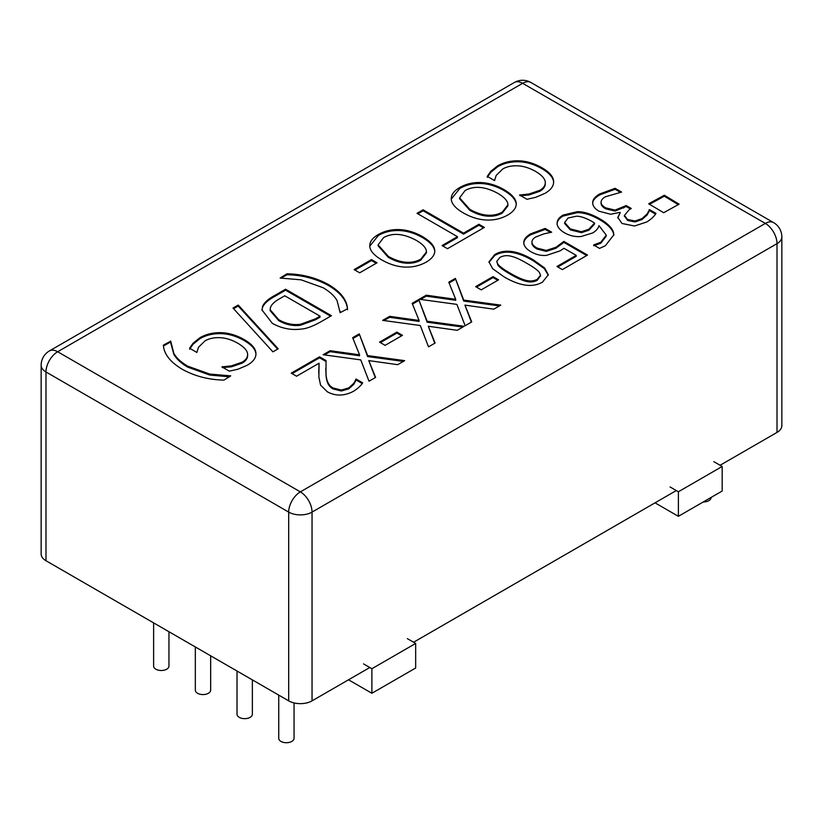 <?xml version="1.0" encoding="UTF-8"?>
<svg xmlns="http://www.w3.org/2000/svg" width="823" height="823" viewBox="0 0 823 823"><rect width="100%" height="100%" fill="white"/><g stroke="black" fill="none" stroke-linecap="round" stroke-linejoin="round"><path stroke-width="1.23" d="M210.657 655.808L210.657 690.147A7.664 4.424 180 0 1 202.993 694.571A7.664 4.424 180 0 1 195.329 690.147L195.329 646.96M294.058 702.935L294.058 738.303A7.664 4.424 180 0 1 286.394 742.727A7.664 4.424 180 0 1 278.73 738.303L278.73 695.106M711.072 497.442L711.072 497.534A7.664 4.424 180 0 1 703.254 501.968M252.363 679.891L252.363 714.22A7.664 4.424 180 0 1 244.698 718.654A7.664 4.424 180 0 1 237.024 714.22L237.024 671.033M168.962 631.735L168.962 666.074A7.664 4.424 180 0 1 161.287 670.498A7.664 4.424 180 0 1 153.623 666.074L153.623 622.877M670.045 486.949L678.389 491.763L678.389 516.319L655.036 502.832M678.389 491.763L722.172 466.476L722.172 491.033L678.389 516.319M722.172 466.476L713.839 461.662M407.334 638.627L415.666 643.442L371.883 668.718L363.54 663.904M371.883 668.718L371.883 693.275L348.53 679.798M415.666 643.442L415.666 667.998L371.883 693.275M193.086 343.212L199.917 337.718C205.976 334.22 212.91 332.543 220.698 332.677C228.475 332.821 236.294 335.126 244.153 339.56C251.663 343.952 255.583 348.417 255.902 352.954C256.365 357.501 253.505 361.585 247.322 365.206L238.063 369.177L229.288 371.152L221.932 366.904L231.407 365.854L242.147 362.182C246.139 359.836 247.949 356.976 247.579 353.602C246.993 350.207 243.731 346.75 237.806 343.232C231.489 339.704 225.461 337.852 219.7 337.677C213.97 337.471 209.114 338.52 205.122 340.804L198.508 347.244L196.872 352.439L189.588 348.232L193.086 343.212L193.086 344.179L199.917 338.685C205.976 335.187 212.91 333.5 220.698 333.634C228.475 333.788 236.294 336.082 244.153 340.527C251.663 344.919 255.583 349.384 255.902 353.921L255.932 354.343M189.588 349.199L193.086 344.179M222.416 367.593L231.407 366.821L242.147 363.149C246.139 360.803 247.949 357.943 247.579 354.559M247.641 355.495L247.579 353.602M222.416 366.626L222.416 367.181M255.902 353.921L255.902 352.954L255.953 353.859M286.908 273.802C302.175 274.08 316.104 277.701 328.686 284.665C340.66 291.815 346.925 299.86 347.501 308.79L340.136 312.699L337.049 300.57C334.539 296.085 329.941 291.826 323.264 287.803L301.146 279.841L280.139 278.051L286.908 273.802L286.908 274.769C302.175 275.036 316.104 278.658 328.686 285.632C340.66 292.782 346.925 300.827 347.501 309.746M340.187 312.719L340.197 311.3M281.26 278.03L286.908 274.769M423.104 209.803L463.555 233.156L478.945 224.268L484.366 227.405L447.496 248.7L442.064 245.563L457.454 236.674L417.014 213.322L423.104 209.803L423.104 210.77L463.555 234.123L478.945 225.235L483.533 227.889M417.847 213.805L423.104 210.77M457.454 236.674L457.454 237.641L442.897 246.046M478.945 224.268L478.945 225.235M463.555 233.156L463.555 234.123M487.422 215.173C493.059 215.585 498.028 214.546 502.328 212.056L507.914 204.876L507.75 203.435C507.009 200.154 503.635 196.769 497.637 193.261C485.004 186.43 474.151 185.535 465.077 190.555L459.604 197.829L469.799 209.33C475.972 212.828 481.846 214.772 487.422 215.173L487.422 216.14C493.059 216.542 498.028 215.503 502.328 213.023L507.914 205.843L507.914 204.876M459.604 197.829L459.604 198.785L469.799 210.297C475.972 213.785 481.846 215.739 487.422 216.14M451.282 199.629C450.891 195 453.74 190.946 459.841 187.49C466.085 183.91 473.091 182.264 480.879 182.552C488.605 182.881 496.32 185.226 503.995 189.588C511.556 194.043 515.62 198.508 516.186 202.983C516.659 207.447 513.809 211.48 507.637 215.091C501.207 218.671 494.212 220.327 486.64 220.039C478.955 219.731 471.219 217.385 463.442 213.003C455.921 208.61 451.868 204.145 451.282 199.629L451.23 198.641M451.241 199.125L459.841 188.446C466.085 184.877 473.091 183.231 480.879 183.508C488.605 183.838 496.32 186.193 503.995 190.555C511.556 195 515.62 199.464 516.186 203.95M353.849 383.281L356.112 379.053L362.655 382.829C361.05 385.534 358.046 388.322 353.664 391.192C344.477 396.11 335.722 396.316 327.379 391.82L320.579 385.143L318.871 377.078L319.087 363.21L296.558 376.214L291.249 373.148L319.54 356.812L326.042 360.567L326.001 373.344C326.33 381.049 328.758 385.946 333.294 388.024L341.319 390.04L348.787 387.87L353.849 383.281L353.849 384.238L356.112 380.01L362.202 383.528M319.087 363.21L318.707 373.107M356.112 379.053L356.112 380.01M355.783 379.238L355.783 380.205M325.785 368.179L326.001 374.3C326.33 382.016 328.758 386.913 333.294 388.981L341.319 390.997L348.787 388.837L353.849 384.238M319.54 356.812L319.54 357.779L325.99 361.503M292.083 373.632L319.54 357.779M385.113 345.351L379.537 342.131L396.892 332.111L402.468 335.331L385.113 345.351M396.892 332.111L396.892 333.078L401.634 335.815M380.37 342.615L396.892 333.078M456.888 304.387L419.267 299.233L426.263 295.2L455.705 299.315L448.782 282.196L455.366 278.39L463.73 300.086L500.796 305.138L493.8 309.17L464.923 305.117L471.723 321.916L465.139 325.713L456.888 304.387M464.923 305.117L471.404 322.102M463.73 300.086L463.73 301.053L499.438 305.909M455.366 278.39L463.73 301.053M449.101 282.968L455.366 279.357M455.705 299.315L455.705 300.282L426.263 296.157L426.263 295.2M420.615 299.418L426.263 296.157M523.798 242.96C523.582 239.75 525.835 236.726 530.568 233.855L545.176 228.434L551.677 232.189L543.838 233.886L535.773 236.993C533.129 238.475 531.853 240.285 531.946 242.425C532.162 244.338 533.88 246.231 537.069 248.093L546.287 250.408L555.916 247.291L563.878 241.417L587.519 255.068L562.346 269.594L556.965 266.477L576.213 255.367L563.981 248.299L560.082 250.861L546.585 255.346C541.452 255.932 536.185 254.719 530.794 251.673C526.35 249.04 524.025 246.139 523.798 242.96L523.788 242.579M576.213 255.367L576.213 256.323L557.799 266.961M563.878 241.417L563.878 242.374L586.686 255.542M546.287 250.408L546.287 251.375L555.916 248.258L563.878 242.374M531.946 243.382L531.915 241.962L531.946 243.382C532.162 245.305 533.88 247.188 537.069 249.05L546.287 251.375M545.176 228.434L545.176 229.391L550.577 232.518M523.798 243.927C523.582 240.717 525.835 237.682 530.568 234.822L545.176 229.391M581.419 231.716L588.887 229.247L594.545 223.064L594.545 224.031L588.887 230.214L581.419 232.672L581.419 231.716L570.308 228.907L570.308 229.864L581.419 232.672M594.545 223.064L591.758 221.325C585.41 217.838 580.277 216.13 576.367 216.223L568.035 218.023L564.64 222.519L570.308 228.907M564.64 222.519L564.64 223.486L570.308 229.864M557.109 223.517C556.986 220.297 558.971 217.488 563.055 215.101L577.335 211.665C583.846 211.655 591.181 213.939 599.339 218.537C607.384 223.136 612.096 227.796 613.505 232.508L613.835 234.822L605.358 245.748L599.525 248.392L593.609 244.976L600.862 242.209L606.253 235.131L598.969 225.615C598.239 228.444 596.119 230.903 592.611 232.981L581.007 236.54C575.123 237.003 569.557 235.717 564.321 232.662C559.589 229.782 557.181 226.737 557.109 223.517L557.109 223.28M593.877 245.789L600.862 243.176L606.253 236.098L606.253 235.131M577.335 211.665L577.335 212.632C583.846 212.622 591.181 214.906 599.339 219.504C607.384 224.103 612.096 228.753 613.505 233.475L613.824 235.306M557.109 224.484C556.986 221.264 558.971 218.455 563.055 216.068L577.335 212.632M664.326 195.236L679.129 204.166L663.667 212.715L648.658 203.785L664.326 195.236L664.326 196.203L678.296 204.629M649.501 204.289L664.326 196.203M624.451 215.924L627.63 220.461L635.027 221.943L642.012 219.546L647.145 214.906L649.481 210.595L655.571 214.103M647.145 213.939L649.481 209.628L655.993 213.383C654.378 216.233 651.332 219.083 646.847 221.932L634.574 226.006L622.013 223.475L617.806 217.467L620.233 212.653L619.781 212.396L610.635 214.247L598.969 211.192C594.864 208.754 592.766 205.987 592.683 202.89C592.581 199.711 594.936 196.728 599.751 193.919L615.1 188.323L621.602 192.078L605.43 196.769C602.631 198.322 601.171 200.154 601.047 202.273C601.027 204.176 602.559 206.028 605.656 207.849L615.059 210.102L626.21 205.555L631.303 208.497L629.266 209.67L624.41 215.441L627.63 219.504L635.027 220.986L642.012 218.579L647.145 213.939L647.145 214.906M626.21 205.555L626.21 206.511L630.469 208.97M601.047 202.756L601.047 203.23C601.027 205.133 602.559 206.995 605.656 208.816L615.059 211.069L626.21 206.511M615.1 188.323L615.1 189.28L620.501 192.397M592.683 203.857C592.581 200.678 594.936 197.685 599.751 194.886L615.1 189.28M620.233 212.653L617.826 217.951M649.481 209.628L649.481 210.595M649.11 209.844L649.11 210.811M510.229 273.195C516.433 276.847 521.659 279.223 525.918 280.324C530.218 281.476 534.045 281.096 537.409 279.182L540.526 275.263L539.415 272.444C537.347 269.923 533.222 266.93 527.039 263.453C521.01 259.831 515.887 257.476 511.649 256.375C507.307 255.14 503.367 255.511 499.828 257.486L496.753 261.375L497.894 264.183C499.777 266.59 503.892 269.594 510.229 273.195M496.753 261.375L497.894 265.15C499.777 267.547 503.892 270.561 510.229 274.162C516.433 277.814 521.659 280.19 525.918 281.291C530.218 282.443 534.045 282.063 537.409 280.149L540.485 275.736M542.501 282.124C532.615 287.865 519.776 286.095 503.985 276.806L492.668 268.709L488.955 261.868L494.736 254.554C504.581 248.752 517.43 250.511 533.283 259.852L544.631 267.948L548.334 274.759L542.501 282.124M488.975 262.352L494.736 255.511C504.581 249.708 517.43 251.478 533.283 260.809L544.332 268.627L548.313 275.232M481.239 289.85L475.663 286.63L493.018 276.61L498.594 279.83L481.239 289.85M493.018 276.61L493.018 277.577L497.761 280.314M476.496 287.114L493.018 277.577M420.275 325.527L382.654 320.373L389.639 316.341L419.082 320.456L412.169 303.327L418.753 299.531L427.116 321.227L464.172 326.278L457.187 330.311L428.299 326.247L435.11 343.057L428.526 346.853L420.275 325.527M428.299 326.247L434.791 343.242M427.116 321.227L427.116 322.194L462.824 327.05M418.753 299.531L427.116 322.194M412.488 304.109L418.753 300.498M419.082 320.456L419.082 321.423L389.639 317.297L389.639 316.341M384.002 320.559L389.639 317.297M360.762 359.888L323.141 354.734L330.126 350.701L359.569 354.816L352.656 337.687L359.24 333.891L367.603 355.587L404.659 360.639L397.674 364.671L368.786 360.608L375.597 377.418L369.013 381.214L360.762 359.888M368.786 360.608L375.278 377.603M367.603 355.587L367.603 356.554L403.311 361.41M359.24 333.891L367.603 356.554M352.974 338.469L359.24 334.858M359.569 354.816L359.569 355.783L330.126 351.658L330.126 350.701M324.488 354.919L330.126 351.658M490.765 171.349L497.606 165.855C503.666 162.357 510.589 160.67 518.387 160.814C526.154 160.958 533.973 163.252 541.843 167.697C549.353 172.089 553.262 176.554 553.591 181.091C554.044 185.638 551.184 189.722 545.001 193.343L535.742 197.314L526.967 199.289L519.611 195.041L529.086 193.991L539.837 190.319C543.818 187.973 545.628 185.113 545.258 181.739C544.682 178.334 541.421 174.877 535.485 171.369C529.179 167.841 523.14 165.989 517.379 165.814C511.659 165.608 506.793 166.657 502.812 168.941L496.187 175.381L494.551 180.576L487.267 176.369L490.765 171.349L490.765 172.305L497.606 166.812C503.666 163.314 510.589 161.637 518.387 161.771C526.154 161.925 533.973 164.219 541.843 168.664C549.353 173.056 553.262 177.521 553.591 182.058L553.622 182.48M487.267 177.336L490.765 172.305M520.095 195.73L529.086 194.948L539.837 191.286C543.818 188.94 545.628 186.07 545.258 182.696M545.32 183.632L545.258 181.739M520.095 194.763L520.095 195.318M553.591 182.058L553.591 181.091L553.632 181.996M405.934 262.218C411.572 262.619 416.541 261.591 420.841 259.101L426.437 251.92L426.273 250.48C425.522 247.198 422.158 243.814 416.16 240.306C403.517 233.475 392.664 232.58 383.59 237.6L378.117 244.873L388.312 256.375C394.484 259.873 400.359 261.817 405.934 262.218L405.934 263.175C411.572 263.586 416.541 262.547 420.841 260.068L426.437 252.877L426.437 251.92M378.117 244.873L378.117 245.83L388.312 257.342C394.484 260.829 400.359 262.774 405.934 263.175M369.805 246.674C369.404 242.044 372.253 237.991 378.354 234.534C384.598 230.954 391.614 229.308 399.392 229.596C407.128 229.926 414.833 232.271 422.518 236.633C430.069 241.088 434.133 245.552 434.709 250.027C435.182 254.492 432.332 258.525 426.16 262.126C419.73 265.716 412.724 267.372 405.153 267.084C397.468 266.775 389.742 264.43 381.954 260.047C374.434 255.644 370.381 251.19 369.805 246.674L369.753 245.686M369.764 246.17L378.354 235.491C384.598 231.921 391.614 230.275 399.392 230.553C407.128 230.882 414.833 233.238 422.518 237.6C430.069 242.044 434.133 246.509 434.709 250.984M359.692 272.814L354.116 269.594L371.471 259.574L377.047 262.794L359.692 272.814M371.471 259.574L371.471 260.541L376.214 263.278M354.95 270.078L371.471 260.541M300.549 324.262L315.415 318.851L320.065 316.176L320.065 317.133L315.415 319.818L300.549 325.229L300.549 324.262C293.081 325.28 285.807 323.758 278.73 319.694L278.73 320.651C285.807 324.725 293.081 326.247 300.549 325.229M320.065 316.176L284.748 295.786L280.108 298.461C274.687 301.424 271.477 304.448 270.479 307.545L270.119 309.664L278.73 319.694M270.119 309.664L270.119 310.631L278.73 320.651M262.444 306.814C263.782 302.936 267.969 299.099 275.016 295.313L285.571 289.212L331.443 315.703L320.991 321.731C312.863 326.34 306.177 328.799 300.92 329.107C290.931 330.332 281.394 328.398 272.3 323.316L261.92 309.86L262.444 307.781C263.782 303.903 267.969 300.066 275.016 296.27L285.571 290.18L330.609 316.176M285.571 289.212L285.571 290.18M261.93 310.333L262.444 307.781M278.205 348.798L272.927 351.843L233.002 308.059L238.207 305.055L278.205 348.798M238.207 305.055L238.207 306.012L277.629 349.127M233.578 308.687L238.207 306.012M223.969 380.103C208.631 379.794 194.701 376.173 182.192 369.249C170.217 362.058 163.952 354.024 163.376 345.125L170.742 341.216L173.828 353.345C176.369 357.902 180.967 362.161 187.613 366.112L209.731 374.074L230.738 375.854L223.969 380.103M170.67 342.656L173.828 354.301C176.369 358.859 180.967 363.118 187.613 367.079L209.731 375.041L229.627 376.841M170.443 341.041L170.68 342.142M163.52 346.01L170.443 342.008M41.15 365.237A16.511 9.537 0 0 0 45.985 371.975A16.511 9.537 -60 0 1 57.661 351.75L522.636 83.308L765.339 223.424L300.364 491.876L57.661 351.75A16.511 9.537 -120 0 0 49.411 350.937A16.511 16.511 0 0 0 41.15 365.237L41.15 553.992A16.511 9.537 0 0 0 45.985 560.741L288.688 700.857A16.511 9.537 0 0 0 312.04 700.857L369.794 667.515M720.094 465.273L777.015 432.414A16.511 9.537 0 0 0 781.85 425.666L781.85 236.911A16.511 16.511 0 0 0 773.589 222.611A16.511 9.537 120 0 0 765.339 223.424A16.511 9.537 60 0 1 777.015 243.649A16.511 9.537 0 0 0 781.85 236.911M413.588 642.238L676.3 490.559M199.917 337.718L199.917 338.685M242.147 362.182L242.147 363.149M231.407 365.854L231.407 366.821M244.153 339.56L244.153 340.527M220.698 332.677L220.698 333.634M328.686 284.665L328.686 285.632M502.328 212.056L502.328 213.023M469.799 209.33L469.799 210.297M503.995 189.588L503.995 190.555M480.879 182.552L480.879 183.508M459.841 187.49L459.841 188.446M348.787 387.87L348.787 388.837M341.319 390.04L341.319 390.997M333.294 388.024L333.294 388.981M326.001 373.344L326.001 374.3M555.916 247.291L555.916 248.258M537.069 248.093L537.069 249.05M530.568 233.855L530.568 234.822M588.887 229.247L588.887 230.214M600.862 242.209L600.862 243.176M613.505 232.508L613.505 233.475M599.339 218.537L599.339 219.504M563.055 215.101L563.055 216.068M642.012 218.579L642.012 219.546M635.027 220.986L635.027 221.943M627.63 219.504L627.63 220.461M623.608 207.057L623.608 208.013M615.059 210.102L615.059 211.069M605.656 207.849L605.656 208.816M599.751 193.919L599.751 194.886M525.918 280.324L525.918 281.291M497.894 264.183L497.894 265.15M533.283 259.852L533.283 260.809M494.736 254.554L494.736 255.511M497.606 165.855L497.606 166.812M539.837 190.319L539.837 191.286M529.086 193.991L529.086 194.948M541.843 167.697L541.843 168.664M518.387 160.814L518.387 161.771M420.841 259.101L420.841 260.068M388.312 256.375L388.312 257.342M422.518 236.633L422.518 237.6M399.392 229.596L399.392 230.553M378.354 234.534L378.354 235.491M315.415 318.851L315.415 319.818M275.016 295.313L275.016 296.27M209.731 374.074L209.731 375.041M187.613 366.112L187.613 367.079M173.828 353.345L173.828 354.301M45.985 560.741L45.985 371.975L288.688 512.101A16.511 9.537 0 0 0 312.04 512.101A16.511 9.537 -120 0 0 300.364 491.876A16.511 9.537 120 0 0 288.688 512.101L288.688 700.857M522.636 83.308A16.511 9.537 -60 0 1 530.886 82.485A16.511 16.511 0 0 0 514.375 82.485A16.511 9.537 60 0 1 522.636 83.308M312.04 700.857L312.04 512.101L777.015 243.649L777.015 432.414M624.41 216.408L624.41 215.441M540.526 275.263L540.526 276.219M49.411 350.937L514.375 82.485M530.886 82.485L773.589 222.611"/></g></svg>
